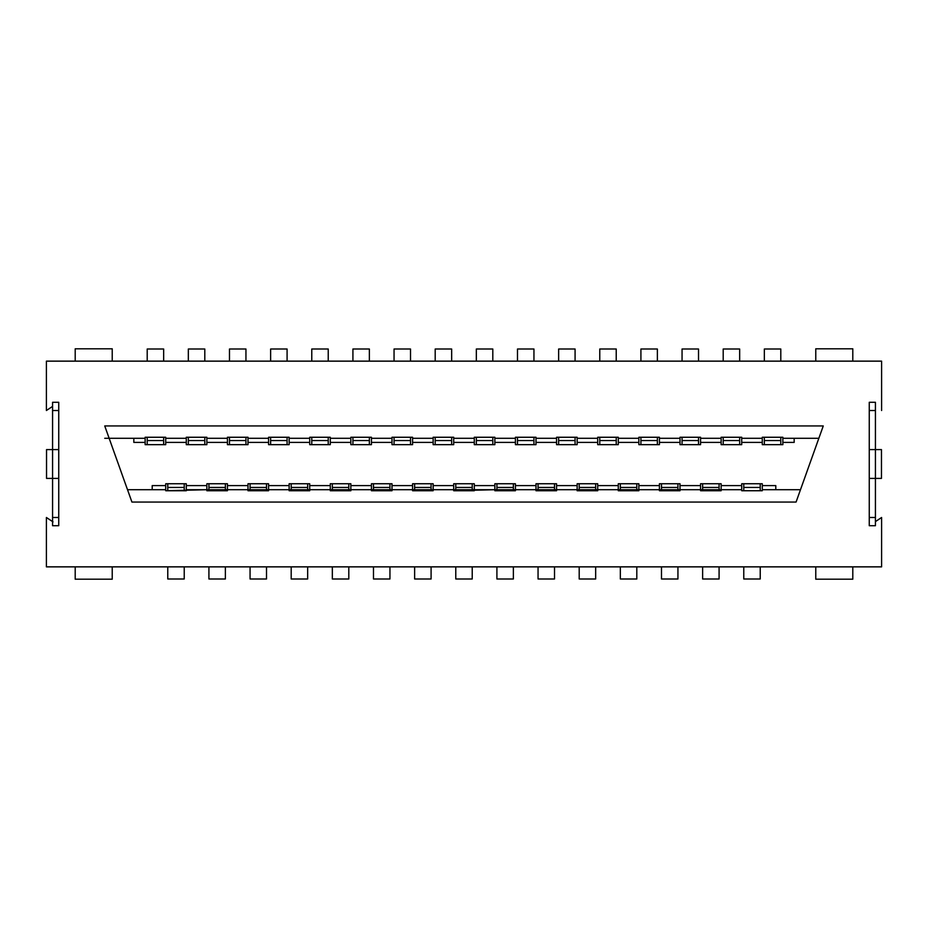 <?xml version="1.0" encoding="UTF-8"?>
<svg xmlns="http://www.w3.org/2000/svg" width="928" height="928" viewBox="0 0 928 928"><rect width="100%" height="100%" fill="white"/><g stroke="black" fill="none" stroke-linecap="round" stroke-linejoin="round"><path stroke-width="1.39" d="M52.571 521.606L46.4 517.488L46.4 566.857L881.6 566.857L881.6 517.488L881.6 566.857L46.4 566.857L46.4 517.488L53.024 521.896M46.4 410.512L46.4 361.143L881.6 361.143L881.6 410.512L881.6 361.143L46.4 361.143L46.4 410.512L52.571 406.394L46.4 410.512M131.927 502.06L104.736 425.94L109.144 438.283L133.829 438.283L133.829 442.401L145.139 442.401L145.139 438.283L133.829 438.283L145.139 438.283L145.139 437.262L165.718 437.262L165.718 442.401L186.284 442.401L186.284 438.283L165.718 438.283L186.284 438.283L186.284 437.262L206.863 437.262L206.863 442.401L227.43 442.401L227.43 438.283L206.863 438.283L227.43 438.283L227.43 437.262L247.996 437.262L247.996 442.401L268.575 442.401L268.575 438.283L247.996 438.283L268.575 438.283L268.575 437.262L289.142 437.262L289.142 442.401L309.72 442.401L309.72 438.283L289.142 438.283L309.72 438.283L309.72 437.262L330.287 437.262L330.287 442.401L350.854 442.401L350.854 438.283L330.287 438.283L350.854 438.283L350.854 437.262L371.432 437.262L371.432 442.401L391.999 442.401L391.999 438.283L371.432 438.283L391.999 438.283L391.999 437.262L412.577 437.262L412.577 438.283L433.144 438.283L433.144 437.262L453.711 437.262L453.711 438.283L474.289 438.283L474.289 437.262L494.856 437.262L494.856 438.283L515.423 438.283L515.423 437.262L536.001 437.262L536.001 438.283L556.568 438.283L556.568 437.262L577.146 437.262L577.146 438.283L597.713 438.283L597.713 437.262L618.28 437.262L618.28 438.283L638.858 438.283L638.858 437.262L659.425 437.262L659.425 438.283L680.004 438.283L680.004 437.262L700.57 437.262L700.57 438.283L721.137 438.283L721.137 437.262L741.716 437.262L741.716 438.283L762.282 438.283L762.282 437.262L782.861 437.262L782.861 438.283L818.856 438.283L823.264 425.94L104.736 425.94L823.264 425.94L796.073 502.06L800.481 489.717L762.282 489.717L762.282 490.738L741.716 490.738L741.716 489.717L721.137 489.717L721.137 490.738L700.57 490.738L700.57 489.717L680.004 489.717L680.004 490.738L659.425 490.738L659.425 489.717L638.858 489.717L638.858 490.738L618.28 490.738L618.28 489.717L597.713 489.717L597.713 490.738L577.146 490.738L577.146 489.717L556.568 489.717L556.568 490.738L536.001 490.738L536.001 489.717L515.423 489.717L515.423 490.738L494.856 490.738L494.856 489.717L453.711 490.738L453.711 489.717L433.144 489.717L433.144 490.738L412.577 490.738L412.577 485.599L391.999 485.599L391.999 489.717L412.577 489.717L391.999 489.717L391.999 490.738L371.432 490.738L371.432 485.599L350.854 485.599L350.854 489.717L371.432 489.717L350.854 489.717L350.854 490.738L330.287 490.738L330.287 485.599L309.72 485.599L309.72 489.717L330.287 489.717L309.72 489.717L309.72 490.738L289.142 490.738L289.142 485.599L268.575 485.599L268.575 489.717L289.142 489.717L268.575 489.717L268.575 490.738L247.996 490.738L247.996 485.599L227.43 485.599L227.43 489.717L247.996 489.717L227.43 489.717L227.43 490.738L206.863 490.738L206.863 485.599L186.284 485.599L186.284 489.717L206.863 489.717L165.718 490.738L165.718 485.599L152.204 485.599L152.204 489.717L127.519 489.717L131.927 502.06L796.073 502.06L131.927 502.06M332.34 490.738L332.34 486.423L332.34 490.738L330.287 490.738L350.854 490.738L350.854 485.599L371.432 485.599L371.432 483.755L371.432 490.738L391.999 490.738L391.999 485.599L412.577 485.599L412.577 483.755L433.144 483.755L433.144 485.599L453.711 485.599L433.144 485.599L433.144 489.717L453.711 489.717L453.711 483.755L474.289 483.755L474.289 485.599L494.856 485.599L474.289 485.599L474.289 489.717L494.856 489.717L494.856 483.755L515.423 483.755L515.423 485.599L536.001 485.599L515.423 485.599L515.423 489.717L536.001 489.717L536.001 483.755L556.568 483.755L556.568 485.599L577.146 485.599L556.568 485.599L556.568 489.717L577.146 489.717L577.146 483.755L597.713 483.755L597.713 485.599L618.28 485.599L597.713 485.599L597.713 489.717L618.28 489.717L618.28 483.755L638.858 483.755L638.858 485.599L659.425 485.599L638.858 485.599L638.858 489.717L659.425 489.717L659.425 483.755L680.004 483.755L680.004 485.599L700.57 485.599L680.004 485.599L680.004 489.717L700.57 489.717L700.57 483.755L721.137 483.755L721.137 485.599L741.716 485.599L721.137 485.599L721.137 489.717L741.716 489.717L741.716 483.755L762.282 483.755L762.282 485.599L775.796 485.599L775.796 489.717L775.796 485.599L762.282 485.599L762.282 489.717L800.481 489.717L818.856 438.283L794.171 438.283L794.171 442.401L782.861 442.401L782.861 444.663L782.861 438.283L782.861 442.401L794.171 442.401L794.171 438.283L782.861 438.283L782.861 437.262L762.282 437.262L762.282 442.401L741.716 442.401L741.716 444.663L741.716 438.283L741.716 442.401L762.282 442.401L762.282 438.283L741.716 438.283L741.716 437.262L721.137 437.262L721.137 442.401L700.57 442.401L700.57 444.663L700.57 438.283L700.57 442.401L721.137 442.401L721.137 438.283L700.57 438.283L700.57 437.262L680.004 437.262L680.004 442.401L659.425 442.401L659.425 444.663L659.425 438.283L659.425 442.401L680.004 442.401L680.004 438.283L659.425 438.283L659.425 437.262L638.858 437.262L638.858 442.401L618.28 442.401L618.28 444.663L618.28 438.283L618.28 442.401L638.858 442.401L638.858 438.283L618.28 438.283L618.28 437.262L597.713 437.262L597.713 442.401L577.146 442.401L577.146 444.663L577.146 438.283L577.146 442.401L597.713 442.401L597.713 438.283L577.146 438.283L577.146 437.262L556.568 437.262L556.568 442.401L536.001 442.401L536.001 444.663L536.001 438.283L536.001 442.401L556.568 442.401L556.568 438.283L536.001 438.283L536.001 437.262L515.423 437.262L515.423 442.401L494.856 442.401L494.856 444.663L494.856 438.283L494.856 442.401L515.423 442.401L515.423 438.283L494.856 438.283L494.856 437.262L474.289 437.262L474.289 442.401L453.711 442.401L453.711 444.663L453.711 438.283L453.711 442.401L474.289 442.401L474.289 438.283L453.711 438.283L453.711 437.262L433.144 437.262L433.144 442.401L412.577 442.401L412.577 444.663L412.577 438.283L412.577 442.401L433.144 442.401L433.144 438.283L412.577 438.283L412.577 437.262L391.999 437.262L391.999 442.401L371.432 442.401L371.432 444.663L371.432 437.262L350.854 437.262L350.854 442.401L330.287 442.401L330.287 444.663L330.287 437.262L309.72 437.262L309.72 442.401L289.142 442.401L289.142 444.663L289.142 437.262L268.575 437.262L268.575 442.401L247.996 442.401L247.996 444.663L247.996 437.262L227.43 437.262L227.43 442.401L206.863 442.401L206.863 444.663L206.863 437.262L186.284 437.262L186.284 442.401L165.718 442.401L165.718 444.663L165.718 437.262L145.139 437.262L145.139 442.401L133.829 442.401L133.829 438.283L109.144 438.283L127.519 489.717L165.718 489.717L152.204 489.717L152.204 485.599L165.718 485.599L165.718 490.738L186.284 490.738L184.231 490.738L186.284 490.738L186.284 483.755L186.284 485.599L206.863 485.599L206.863 490.738L227.43 490.738L225.376 490.738L225.376 486.423L225.376 490.738M145.139 437.262L147.204 437.262L145.139 437.262M186.284 437.262L188.338 437.262L186.284 437.262M227.43 437.262L229.483 437.262L227.43 437.262M268.575 437.262L270.628 437.262L268.575 437.262M309.72 437.262L311.773 437.262L309.72 437.262M350.854 437.262L352.918 437.262L350.854 437.262M391.999 437.262L394.052 437.262L391.999 437.262M433.144 437.262L435.197 437.262L433.144 437.262M474.289 437.262L476.342 437.262L474.289 437.262M515.423 437.262L517.488 437.262L515.423 437.262M556.568 437.262L558.633 437.262L556.568 437.262M597.713 437.262L599.766 437.262L597.713 437.262M638.858 437.262L640.912 437.262L638.858 437.262M680.004 437.262L682.057 437.262L680.004 437.262M721.137 437.262L723.202 437.262L721.137 437.262M762.282 437.262L764.347 437.262L762.282 437.262M577.146 490.738L597.713 490.738L595.66 490.738L597.713 490.738L597.713 483.755L577.146 483.755L577.146 490.738L579.2 490.738L579.2 486.423L579.2 490.738M618.28 490.738L638.858 490.738L636.805 490.738L638.858 490.738L638.858 483.755L618.28 483.755L618.28 490.738L620.345 490.738L618.28 490.738M659.425 490.738L680.004 490.738L677.939 490.738L680.004 490.738L680.004 483.755L659.425 483.755L659.425 490.738L661.49 490.738L659.425 490.738M721.137 490.738L721.137 483.755L700.57 483.755L700.57 490.738L721.137 490.738L719.084 490.738L719.084 486.423L719.084 490.738M743.769 490.738L743.769 486.423L743.769 490.738L741.716 490.738L762.282 490.738L760.229 490.738L760.229 486.423L760.229 490.738M538.054 490.738L538.054 486.423L538.054 490.738L536.001 490.738L556.568 490.738L554.515 490.738L554.515 486.423L554.515 490.738M496.909 490.738L496.909 486.423L496.909 490.738L494.856 490.738L515.423 490.738L513.37 490.738L513.37 486.423L513.37 490.738M474.289 490.738L474.289 483.755L453.711 483.755L453.711 490.738L474.289 490.738L472.224 490.738L472.224 486.423L472.224 490.738M433.144 490.738L431.091 490.738L433.144 490.738L433.144 483.755L412.577 483.755L412.577 490.738L433.144 490.738M414.63 490.738L412.577 490.738L414.63 490.738L414.63 486.423L414.63 490.738M391.999 490.738L389.946 490.738L391.999 490.738M350.854 490.738L348.8 490.738L350.854 490.738M291.195 490.738L291.195 486.423L291.195 490.738L289.142 490.738L309.72 490.738L307.655 490.738L307.655 486.423L307.655 490.738M250.061 490.738L250.061 486.423L250.061 490.738L247.996 490.738L268.575 490.738L266.51 490.738L266.51 486.423L266.51 490.738M208.916 490.738L206.863 490.738L208.916 490.738L208.916 486.423L208.916 490.738M167.771 490.738L165.718 490.738L167.771 490.738L167.771 486.423L167.771 490.738M145.139 442.401L145.139 444.663L145.139 442.401M186.284 442.401L186.284 444.663L186.284 442.401M227.43 442.401L227.43 444.663L227.43 442.401M268.575 442.401L268.575 444.663L268.575 442.401M309.72 442.401L309.72 444.663L309.72 442.401M350.854 442.401L350.854 444.663L350.854 442.401M391.999 442.401L391.999 444.663L391.999 442.401M391.999 485.599L391.999 483.755L391.999 485.599M350.854 485.599L350.854 483.755L350.854 485.599M309.72 490.738L309.72 485.599L330.287 485.599L330.287 483.755L330.287 490.738M309.72 485.599L309.72 483.755L309.72 485.599M268.575 490.738L268.575 485.599L289.142 485.599L289.142 483.755L289.142 490.738M268.575 485.599L268.575 483.755L268.575 485.599M227.43 490.738L227.43 485.599L247.996 485.599L247.996 483.755L247.996 490.738M227.43 485.599L227.43 483.755L227.43 485.599M206.863 483.755L206.863 485.599L206.863 483.755L227.43 483.755L206.863 483.755M165.718 483.755L165.718 485.599L165.718 483.755L186.284 483.755L165.718 483.755M881.6 517.488L875.429 521.606L881.6 517.488M163.653 437.262L163.653 441.577L163.653 437.262M204.798 437.262L204.798 441.577L204.798 437.262M245.943 437.262L245.943 441.577L245.943 437.262M287.088 437.262L287.088 441.577L287.088 437.262M328.234 437.262L328.234 441.577L328.234 437.262M369.367 437.262L369.367 441.577L369.367 437.262M410.512 437.262L410.512 441.577L410.512 437.262M451.658 437.262L451.658 441.577L451.658 437.262M492.803 437.262L492.803 441.577L492.803 437.262M533.948 437.262L533.948 441.577L533.948 437.262M575.082 437.262L575.082 441.577L575.082 437.262M616.227 437.262L616.227 441.577L616.227 437.262M657.372 437.262L657.372 441.577L657.372 437.262M698.517 437.262L698.517 441.577L698.517 437.262M739.662 437.262L739.662 441.577L739.662 437.262M780.796 437.262L780.796 441.577L780.796 437.262M702.624 490.738L702.624 486.423L702.624 490.738M661.49 490.738L661.49 486.423L661.49 490.738M620.345 490.738L620.345 486.423L620.345 490.738M455.776 490.738L455.776 486.423L455.776 490.738M373.485 490.738L373.485 486.423L373.485 490.738M762.282 442.401L762.282 444.663L762.282 442.401M721.137 442.401L721.137 444.663L721.137 442.401M680.004 442.401L680.004 444.663L680.004 442.401M638.858 442.401L638.858 444.663L638.858 442.401M597.713 442.401L597.713 444.663L597.713 442.401M556.568 442.401L556.568 444.663L556.568 442.401M515.423 442.401L515.423 444.663L515.423 442.401M474.289 442.401L474.289 444.663L474.289 442.401M433.144 442.401L433.144 444.663L433.144 442.401M206.863 444.663L186.284 444.663L206.863 444.663M165.718 444.663L145.139 444.663L165.718 444.663M247.996 483.755L268.575 483.755L247.996 483.755M289.142 483.755L309.72 483.755L289.142 483.755M330.287 483.755L350.854 483.755L330.287 483.755M371.432 483.755L391.999 483.755L371.432 483.755M782.861 444.663L762.282 444.663L782.861 444.663M741.716 444.663L721.137 444.663L741.716 444.663M700.57 444.663L680.004 444.663L700.57 444.663M659.425 444.663L638.858 444.663L659.425 444.663M618.28 444.663L597.713 444.663L618.28 444.663M577.146 444.663L556.568 444.663L577.146 444.663M536.001 444.663L515.423 444.663L536.001 444.663M494.856 444.663L474.289 444.663L494.856 444.663M453.711 444.663L433.144 444.663L453.711 444.663M412.577 444.663L391.999 444.663L412.577 444.663M371.432 444.663L350.854 444.663L371.432 444.663M330.287 444.663L309.72 444.663L330.287 444.663M289.142 444.663L268.575 444.663L289.142 444.663M247.996 444.663L227.43 444.663L247.996 444.663M556.568 490.738L556.568 483.755L536.001 483.755L536.001 490.738M762.282 490.738L762.282 483.755L741.716 483.755L741.716 490.738M515.423 490.738L515.423 483.755L494.856 483.755L494.856 490.738M815.77 579.2L852.797 579.2L852.797 566.857L852.797 579.2L815.77 579.2L815.77 566.857L815.77 579.2M75.203 579.2L112.23 579.2L112.23 566.857L112.23 579.2L75.203 579.2L75.203 566.857L75.203 579.2M875.429 478.396L875.429 525.712L869.258 525.712L869.258 402.288L875.429 402.288L875.429 449.604L875.429 402.288L869.258 402.288L869.258 410.512L875.429 410.512L869.258 410.512L869.258 449.604L881.461 449.604L881.461 478.396L869.258 478.396L869.258 517.488L875.429 517.488L875.429 449.604L869.258 449.604L869.258 478.396L881.461 478.396L881.461 449.604L875.429 449.604L875.429 478.396M52.571 449.604L52.571 402.288L58.742 402.288L58.742 525.712L52.571 525.712L52.571 478.396L52.571 525.712L58.742 525.712L58.742 517.488L52.571 517.488L58.742 517.488L58.742 478.396L46.539 478.396L46.539 449.604L58.742 449.604L58.742 410.512L52.571 410.512L52.571 478.396L58.742 478.396L58.742 449.604L46.539 449.604L46.539 478.396L52.571 478.396L52.571 449.604M815.77 361.143L815.77 348.8L815.77 361.143M112.23 348.8L112.23 361.143L112.23 348.8L75.203 348.8L75.203 361.143L75.203 348.8L112.23 348.8M167.771 578.991L184.231 578.991L184.231 566.857L184.231 578.991L167.771 578.991L167.771 566.857L167.771 578.991M455.776 578.991L472.224 578.991L472.224 566.857L472.224 578.991L455.776 578.991L455.776 566.857L455.776 578.991M743.769 578.991L760.229 578.991L760.229 566.857L760.229 578.991L743.769 578.991L743.769 566.857L743.769 578.991M250.061 578.991L266.51 578.991L266.51 566.857L266.51 578.991L250.061 578.991L250.061 566.857L250.061 578.991M208.916 578.991L225.376 578.991L225.376 566.857L225.376 578.991L208.916 578.991L208.916 566.857L208.916 578.991M291.195 578.991L307.655 578.991L307.655 566.857L307.655 578.991L291.195 578.991L291.195 566.857L291.195 578.991M414.63 578.991L431.091 578.991L431.091 566.857L431.091 578.991L414.63 578.991L414.63 566.857L414.63 578.991M373.485 578.991L389.946 578.991L389.946 566.857L389.946 578.991L373.485 578.991L373.485 566.857L373.485 578.991M332.34 578.991L348.8 578.991L348.8 566.857L348.8 578.991L332.34 578.991L332.34 566.857L332.34 578.991M579.2 578.991L595.66 578.991L595.66 566.857L595.66 578.991L579.2 578.991L579.2 566.857L579.2 578.991M496.909 578.991L513.37 578.991L513.37 566.857L513.37 578.991L496.909 578.991L496.909 566.857L496.909 578.991M538.054 578.991L554.515 578.991L554.515 566.857L554.515 578.991L538.054 578.991L538.054 566.857L538.054 578.991M620.345 578.991L636.805 578.991L636.805 566.857L636.805 578.991L620.345 578.991L620.345 566.857L620.345 578.991M661.49 578.991L677.939 578.991L677.939 566.857L677.939 578.991L661.49 578.991L661.49 566.857L661.49 578.991M702.624 578.991L719.084 578.991L719.084 566.857L719.084 578.991L702.624 578.991L702.624 566.857L702.624 578.991M869.258 517.488L869.258 525.712L875.429 525.712L875.429 517.488L869.258 517.488M852.797 348.8L815.77 348.8L852.797 348.8L852.797 361.143L852.797 348.8M58.742 410.512L58.742 402.288L52.571 402.288L52.571 410.512L58.742 410.512M184.231 486.423L184.231 490.738L184.231 486.423M431.091 486.423L431.091 490.738L431.091 486.423M389.946 486.423L389.946 490.738L389.946 486.423M348.8 486.423L348.8 490.738L348.8 486.423M595.66 486.423L595.66 490.738L595.66 486.423M636.805 486.423L636.805 490.738L636.805 486.423M677.939 486.423L677.939 490.738L677.939 486.423M575.082 349.009L558.633 349.009L558.633 361.143L558.633 349.009L575.082 349.009L575.082 361.143L575.082 349.009M657.372 349.009L640.912 349.009L640.912 361.143L640.912 349.009L657.372 349.009L657.372 361.143L657.372 349.009M163.653 349.009L147.204 349.009L147.204 361.143L147.204 349.009L163.653 349.009L163.653 361.143L163.653 349.009M739.662 349.009L723.202 349.009L723.202 361.143L723.202 349.009L739.662 349.009L739.662 361.143L739.662 349.009M780.796 349.009L764.347 349.009L764.347 361.143L764.347 349.009L780.796 349.009L780.796 361.143L780.796 349.009M698.517 349.009L682.057 349.009L682.057 361.143L682.057 349.009L698.517 349.009L698.517 361.143L698.517 349.009M616.227 349.009L599.766 349.009L599.766 361.143L599.766 349.009L616.227 349.009L616.227 361.143L616.227 349.009M451.658 349.009L435.197 349.009L435.197 361.143L435.197 349.009L451.658 349.009L451.658 361.143L451.658 349.009M369.367 349.009L352.918 349.009L352.918 361.143L352.918 349.009L369.367 349.009L369.367 361.143L369.367 349.009M328.234 349.009L311.773 349.009L311.773 361.143L311.773 349.009L328.234 349.009L328.234 361.143L328.234 349.009M410.512 349.009L394.052 349.009L394.052 361.143L394.052 349.009L410.512 349.009L410.512 361.143L410.512 349.009M533.948 349.009L517.488 349.009L517.488 361.143L517.488 349.009L533.948 349.009L533.948 361.143L533.948 349.009M492.803 349.009L476.342 349.009L476.342 361.143L476.342 349.009L492.803 349.009L492.803 361.143L492.803 349.009M204.798 349.009L188.338 349.009L188.338 361.143L188.338 349.009L204.798 349.009L204.798 361.143L204.798 349.009M245.943 349.009L229.483 349.009L229.483 361.143L229.483 349.009L245.943 349.009L245.943 361.143L245.943 349.009M287.088 349.009L270.628 349.009L270.628 361.143L270.628 349.009L287.088 349.009L287.088 361.143L287.088 349.009M558.633 437.262L558.633 441.577L558.633 437.262M640.912 437.262L640.912 441.577L640.912 437.262M147.204 437.262L147.204 441.577L147.204 437.262M723.202 437.262L723.202 441.577L723.202 437.262M764.347 437.262L764.347 441.577L764.347 437.262M682.057 437.262L682.057 441.577L682.057 437.262M599.766 437.262L599.766 441.577L599.766 437.262M435.197 437.262L435.197 441.577L435.197 437.262M352.918 437.262L352.918 441.577L352.918 437.262M311.773 437.262L311.773 441.577L311.773 437.262M394.052 437.262L394.052 441.577L394.052 437.262M517.488 437.262L517.488 441.577L517.488 437.262M476.342 437.262L476.342 441.577L476.342 437.262M188.338 437.262L188.338 441.577L188.338 437.262M229.483 437.262L229.483 441.577L229.483 437.262M270.628 437.262L270.628 441.577L270.628 437.262M147.204 444.663L147.204 440.545L147.204 444.663M163.653 444.663L163.653 440.545L147.204 440.545L163.653 440.545L163.653 444.663M188.338 444.663L188.338 440.545L188.338 444.663M204.798 444.663L204.798 440.545L188.338 440.545L204.798 440.545L204.798 444.663M229.483 444.663L229.483 440.545L229.483 444.663M245.943 444.663L245.943 440.545L229.483 440.545L245.943 440.545L245.943 444.663M270.628 444.663L270.628 440.545L270.628 444.663M287.088 444.663L287.088 440.545L270.628 440.545L287.088 440.545L287.088 444.663M328.234 440.545L328.234 444.663L328.234 440.545L311.773 440.545L311.773 444.663L311.773 440.545L328.234 440.545L311.773 440.545M352.918 444.663L352.918 440.545L352.918 444.663M369.367 444.663L369.367 440.545L352.918 440.545L369.367 440.545L369.367 444.663M410.512 440.545L410.512 444.663L410.512 440.545L394.052 440.545L394.052 444.663L394.052 440.545L410.512 440.545L394.052 440.545M435.197 440.545L435.197 444.663L435.197 440.545L451.658 440.545L435.197 440.545L451.658 440.545L451.658 444.663L451.658 440.545M492.803 440.545L492.803 444.663L492.803 440.545L476.342 440.545L476.342 444.663L476.342 440.545L492.803 440.545L476.342 440.545M517.488 444.663L517.488 440.545L517.488 444.663M533.948 444.663L533.948 440.545L517.488 440.545L533.948 440.545L533.948 444.663M575.082 440.545L575.082 444.663L575.082 440.545L558.633 440.545L558.633 444.663L558.633 440.545L575.082 440.545L558.633 440.545M616.227 440.545L616.227 444.663L616.227 440.545L599.766 440.545L599.766 444.663L599.766 440.545L616.227 440.545L599.766 440.545M657.372 440.545L657.372 444.663L657.372 440.545L640.912 440.545L640.912 444.663L640.912 440.545L657.372 440.545L640.912 440.545M682.057 444.663L682.057 440.545L682.057 444.663M698.517 444.663L698.517 440.545L682.057 440.545L698.517 440.545L698.517 444.663M723.202 444.663L723.202 440.545L723.202 444.663M739.662 444.663L739.662 440.545L723.202 440.545L739.662 440.545L739.662 444.663M780.796 440.545L780.796 444.663L780.796 440.545L764.347 440.545L764.347 444.663L764.347 440.545L780.796 440.545L764.347 440.545M760.229 483.755L760.229 487.455L760.229 483.755M743.769 483.755L743.769 487.455L760.229 487.455L743.769 487.455L743.769 483.755M702.624 487.455L702.624 483.755L702.624 487.455L719.084 487.455L719.084 483.755L719.084 487.455L702.624 487.455L719.084 487.455M677.939 487.455L677.939 483.755L677.939 487.455L661.49 487.455L677.939 487.455L661.49 487.455L661.49 483.755L661.49 487.455M636.805 483.755L636.805 487.455L636.805 483.755M620.345 483.755L620.345 487.455L636.805 487.455L620.345 487.455L620.345 483.755M579.2 487.455L579.2 483.755L579.2 487.455L595.66 487.455L595.66 483.755L595.66 487.455L579.2 487.455L595.66 487.455M538.054 487.455L538.054 483.755L538.054 487.455L554.515 487.455L554.515 483.755L554.515 487.455L538.054 487.455L554.515 487.455M496.909 487.455L496.909 483.755L496.909 487.455L513.37 487.455L513.37 483.755L513.37 487.455L496.909 487.455L513.37 487.455M455.776 487.455L455.776 483.755L455.776 487.455L472.224 487.455L472.224 483.755L472.224 487.455L455.776 487.455L472.224 487.455M431.091 487.455L431.091 483.755L431.091 487.455L414.63 487.455L431.091 487.455L414.63 487.455L414.63 483.755L414.63 487.455M373.485 487.455L373.485 483.755L373.485 487.455L389.946 487.455L389.946 483.755L389.946 487.455L373.485 487.455L389.946 487.455M348.8 483.755L348.8 487.455L348.8 483.755M332.34 483.755L332.34 487.455L348.8 487.455L332.34 487.455L332.34 483.755M291.195 487.455L291.195 483.755L291.195 487.455L307.655 487.455L307.655 483.755L307.655 487.455L291.195 487.455L307.655 487.455M266.51 483.755L266.51 487.455L266.51 483.755M250.061 483.755L250.061 487.455L266.51 487.455L250.061 487.455L250.061 483.755M208.916 487.455L208.916 483.755L208.916 487.455L225.376 487.455L225.376 483.755L225.376 487.455L208.916 487.455L225.376 487.455M167.771 487.455L167.771 483.755L167.771 487.455L184.231 487.455L184.231 483.755L184.231 487.455L167.771 487.455L184.231 487.455M145.139 438.283L133.829 438.283M109.144 438.283L104.736 438.283M186.284 489.717L721.137 489.717M147.204 440.545L163.653 440.545M188.338 440.545L204.798 440.545M229.483 440.545L245.943 440.545M270.628 440.545L287.088 440.545M352.918 440.545L369.367 440.545M517.488 440.545L533.948 440.545M682.057 440.545L698.517 440.545M723.202 440.545L739.662 440.545M760.229 487.455L743.769 487.455M636.805 487.455L620.345 487.455M348.8 487.455L332.34 487.455M266.51 487.455L250.061 487.455"/></g></svg>
